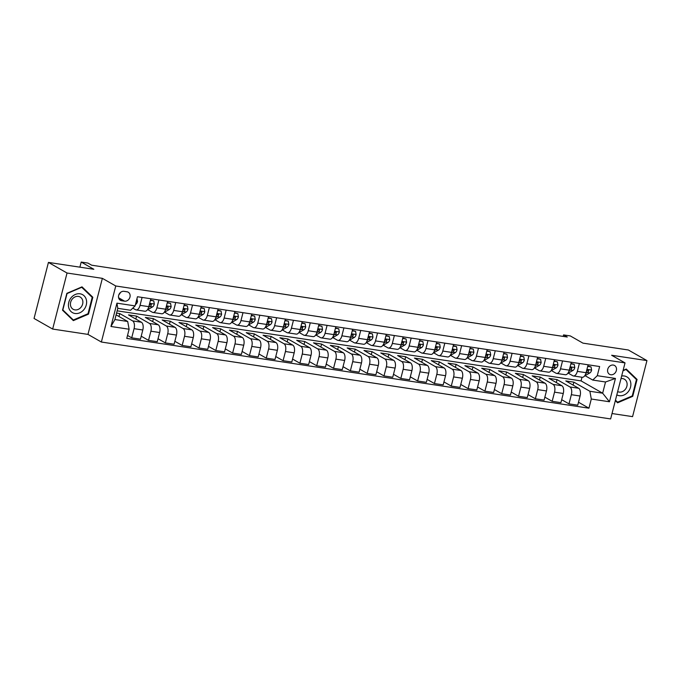 <?xml version="1.0" encoding="UTF-8"?>
<svg xmlns="http://www.w3.org/2000/svg" width="681" height="681" viewBox="0 0 681 681"><rect width="100%" height="100%" fill="white"/><g stroke="black" fill="none" stroke-linecap="round" stroke-linejoin="round"><path stroke-width="1.02" d="M613.292 365.059A5.073 4.273 119.7 0 0 607.988 368.506A5.073 4.273 119.7 0 0 609.529 374.312A5.073 4.273 119.7 0 0 610.806 374.746A5.073 4.273 119.7 0 0 616.101 371.307A5.073 4.273 119.7 0 0 614.56 365.493A5.073 4.273 119.7 0 0 613.292 365.059M612.023 413.537L632.564 416.636L646.95 360.589L628.342 349.991L582.936 343.13L570.286 335.92L563.553 334.907L563.17 336.405M101.367 342.032L610.636 418.934L625.03 362.896L115.761 285.986L101.367 342.032L87.977 334.397L102.363 278.35L67.044 273.021L52.658 329.059L87.977 334.397M52.658 329.059L34.05 318.461L48.436 262.415L93.85 269.276L81.201 262.066L79.89 267.165M67.044 273.021L48.436 262.415M81.201 262.066L87.926 263.079L91.646 265.198L567.273 337.027L563.553 334.907M121.618 300.721L124.58 301.164A4.92 4.137 119.7 0 0 129.722 297.827A4.92 4.137 119.7 0 0 128.224 292.2A4.92 4.137 119.7 0 0 126.989 291.774L124.036 291.332A4.92 4.137 119.7 0 0 118.894 294.669A4.92 4.137 119.7 0 0 120.392 300.295A4.92 4.137 119.7 0 0 121.618 300.721L119.405 299.453M129.118 329.229L110.952 326.488L116.945 303.156L135.102 305.905L130.573 310.264L117.787 308.331L114.91 319.542L127.696 321.475L129.118 329.229L126.768 338.389L588.937 408.191L578.501 402.233M117.149 310.842L581.072 380.9L602.651 393.201L605.528 381.99L592.751 380.058L597.28 375.699L599.638 366.531L137.46 296.737L135.102 305.905M597.28 375.699L615.445 378.44L609.452 401.764L591.295 399.023L588.937 408.191M102.363 278.35L115.761 285.986M646.95 360.589L611.632 355.261L625.03 362.896M592.751 380.058L584.953 375.623M579.369 363.475L577.335 371.375A6.342 3.26 98.6 0 1 573.411 375.955A6.342 3.26 98.6 0 1 572.806 375.742L568.141 373.077M562.549 360.93L560.514 368.838A6.342 3.26 98.6 0 1 556.59 373.409A6.342 3.26 98.6 0 1 555.985 373.197L551.321 370.541M545.728 358.393L543.702 366.293A6.342 3.26 98.6 0 1 539.778 370.873A6.342 3.26 98.6 0 1 539.165 370.66L534.5 367.995M528.907 355.857L526.881 363.756A6.342 3.26 98.6 0 1 522.957 368.336A6.342 3.26 98.6 0 1 522.344 368.115L517.679 365.459M512.095 353.311L510.06 361.219A6.342 3.26 98.6 0 1 506.136 365.791A6.342 3.26 98.6 0 1 505.532 365.578L500.867 362.922M495.274 350.775L493.24 358.674A6.342 3.26 98.6 0 1 489.316 363.254A6.342 3.26 98.6 0 1 488.711 363.041L484.046 360.377M478.454 348.238L476.428 356.137A6.342 3.26 98.6 0 1 472.503 360.717A6.342 3.26 98.6 0 1 471.89 360.496L467.226 357.84M461.633 345.693L459.607 353.601A6.342 3.26 98.6 0 1 455.683 358.172A6.342 3.26 98.6 0 1 455.07 357.959L450.405 355.303M444.821 343.156L442.786 351.055A6.342 3.26 98.6 0 1 438.862 355.635A6.342 3.26 98.6 0 1 438.258 355.422L433.593 352.758M428 340.611L425.965 348.519A6.342 3.26 98.6 0 1 422.041 353.09A6.342 3.26 98.6 0 1 421.437 352.877L416.772 350.221M411.179 338.074L409.153 345.974A6.342 3.26 98.6 0 1 405.229 350.553A6.342 3.26 98.6 0 1 404.616 350.34L399.951 347.685M394.359 335.537L392.333 343.437A6.342 3.26 98.6 0 1 388.408 348.017A6.342 3.26 98.6 0 1 387.795 347.804L383.131 345.139M377.546 332.992L375.512 340.9A6.342 3.26 98.6 0 1 371.588 345.471A6.342 3.26 98.6 0 1 370.983 345.258L366.318 342.603M360.726 330.455L358.691 338.355A6.342 3.26 98.6 0 1 354.767 342.935A6.342 3.26 98.6 0 1 354.163 342.722L349.498 340.057M343.905 327.919L341.879 335.818A6.342 3.26 98.6 0 1 337.955 340.398A6.342 3.26 98.6 0 1 337.342 340.177L332.677 337.521M327.084 325.373L325.058 333.281A6.342 3.26 98.6 0 1 321.134 337.853A6.342 3.26 98.6 0 1 320.521 337.64L315.856 334.984M310.272 322.837L308.238 330.736A6.342 3.26 98.6 0 1 304.313 335.316A6.342 3.26 98.6 0 1 303.709 335.103L299.044 332.439M293.451 320.3L291.417 328.199A6.342 3.26 98.6 0 1 287.493 332.779A6.342 3.26 98.6 0 1 286.888 332.558L282.223 329.902M276.631 317.755L274.605 325.663A6.342 3.26 98.6 0 1 270.68 330.234A6.342 3.26 98.6 0 1 270.068 330.021L265.403 327.365M259.81 315.218L257.784 323.117A6.342 3.26 98.6 0 1 253.86 327.697A6.342 3.26 98.6 0 1 253.247 327.484L248.582 324.82M242.998 312.673L240.963 320.581A6.342 3.26 98.6 0 1 237.039 325.152A6.342 3.26 98.6 0 1 236.435 324.939L231.77 322.283M226.177 310.136L224.143 318.036A6.342 3.26 98.6 0 1 220.218 322.615A6.342 3.26 98.6 0 1 219.614 322.402L214.949 319.747M209.356 307.599L207.33 315.499A6.342 3.26 98.6 0 1 203.406 320.079A6.342 3.26 98.6 0 1 202.793 319.866L198.128 317.201M192.536 305.054L190.51 312.962A6.342 3.26 98.6 0 1 186.585 317.533A6.342 3.26 98.6 0 1 185.973 317.32L181.308 314.665M175.724 302.517L173.689 310.417A6.342 3.26 98.6 0 1 169.765 314.997A6.342 3.26 98.6 0 1 169.16 314.784L164.496 312.119M158.903 299.98L156.868 307.88A6.342 3.26 98.6 0 1 152.944 312.46A6.342 3.26 98.6 0 1 152.34 312.238L147.675 309.583M142.082 297.435L140.056 305.343A6.342 3.26 98.6 0 1 136.132 309.915A6.342 3.26 98.6 0 1 135.519 309.702L132.778 308.144M581.072 380.9L582.008 377.248M116.111 314.869L127.696 321.475M116.57 313.09L119.771 313.575L132.642 320.913A6.342 3.26 98.6 0 1 134.063 328.668L131.714 337.827L127.526 335.444M135.825 319.066L136.583 316.112L128.513 314.894L141.393 322.232A6.342 3.26 98.6 0 1 142.806 329.987L140.456 339.155L131.714 337.827M136.583 316.112L149.462 323.449A6.342 3.26 98.6 0 1 150.884 331.204L148.526 340.372L141.214 336.201M152.646 321.602L153.404 318.648L145.334 317.431L158.205 324.769A6.342 3.26 98.6 0 1 159.626 332.524L157.277 341.692L148.526 340.372M153.404 318.648L166.283 325.995A6.342 3.26 98.6 0 1 167.705 333.75L165.347 342.909L158.035 338.738M169.467 324.139L170.224 321.194L162.155 319.976L175.026 327.314A6.342 3.26 98.6 0 1 176.447 335.069L174.098 344.228L165.347 342.909M170.224 321.194L183.095 328.531A6.342 3.26 98.6 0 1 184.517 336.286L182.167 345.446L174.855 341.283M186.288 326.684L187.045 323.73L178.967 322.513L191.846 329.851A6.342 3.26 98.6 0 1 193.268 337.606L190.91 346.774L182.167 345.446M187.045 323.73L199.916 331.068A6.342 3.26 98.6 0 1 201.338 338.823L198.988 347.991L191.667 343.82M203.1 329.221L203.857 326.276L195.787 325.05L208.667 332.388A6.342 3.26 98.6 0 1 210.08 340.142L207.731 349.31L198.988 347.991M203.857 326.276L216.737 333.613A6.342 3.26 98.6 0 1 218.158 341.368L215.8 350.528L208.488 346.357M219.92 331.766L220.678 328.812L212.608 327.595L225.479 334.933A6.342 3.26 98.6 0 1 226.901 342.688L224.551 351.847L215.8 350.528M220.678 328.812L233.557 336.15A6.342 3.26 98.6 0 1 234.979 343.905L232.621 353.073L225.309 348.902M236.741 334.303L237.499 331.349L229.429 330.132L242.3 337.47A6.342 3.26 98.6 0 1 243.721 345.224L241.372 354.392L232.621 353.073M237.499 331.349L250.37 338.687A6.342 3.26 98.6 0 1 251.791 346.442L249.442 355.61L242.13 351.439M253.562 336.84L254.319 333.894L246.241 332.668L259.12 340.015A6.342 3.26 98.6 0 1 260.542 347.77L258.184 356.929L249.442 355.61M254.319 333.894L267.19 341.232A6.342 3.26 98.6 0 1 268.612 348.987L266.262 358.146L258.942 353.975M270.374 339.385L271.132 336.431L263.062 335.214L275.941 342.552A6.342 3.26 98.6 0 1 277.354 350.306L275.005 359.466L266.262 358.146M271.132 336.431L284.011 343.769A6.342 3.26 98.6 0 1 285.433 351.524L283.075 360.692L275.762 356.521M287.195 341.922L287.952 338.968L279.882 337.75L292.753 345.088A6.342 3.26 98.6 0 1 294.175 352.843L291.826 362.011L283.075 360.692M287.952 338.968L300.832 346.306A6.342 3.26 98.6 0 1 302.253 354.069L299.895 363.228L292.583 359.057M304.015 344.458L304.773 341.513L296.703 340.296L309.574 347.633A6.342 3.26 98.6 0 1 310.996 355.388L308.646 364.548L299.895 363.228M304.773 341.513L317.644 348.851A6.342 3.26 98.6 0 1 319.066 356.606L316.716 365.765L309.404 361.602M320.836 347.004L321.594 344.05L313.515 342.832L326.395 350.17A6.342 3.26 98.6 0 1 327.816 357.925L325.458 367.093L316.716 365.765M321.594 344.05L334.465 351.387A6.342 3.26 98.6 0 1 335.886 359.142L333.537 368.31L326.216 364.139M337.648 349.54L338.406 346.595L330.336 345.369L343.215 352.707A6.342 3.26 98.6 0 1 344.629 360.462L342.279 369.63L333.537 368.31M338.406 346.595L351.285 353.933A6.342 3.26 98.6 0 1 352.707 361.688L350.349 370.847L343.037 366.676M354.469 352.077L355.227 349.132L347.157 347.914L360.028 355.252A6.342 3.26 98.6 0 1 361.449 363.007L359.1 372.166L350.349 370.847M355.227 349.132L368.106 356.469A6.342 3.26 98.6 0 1 369.528 364.224L367.17 373.384L359.857 369.221M371.29 354.622L372.047 351.668L363.977 350.451L376.848 357.789A6.342 3.26 98.6 0 1 378.27 365.544L375.921 374.712L367.17 373.384M372.047 351.668L384.918 359.006A6.342 3.26 98.6 0 1 386.34 366.761L383.99 375.929L376.678 371.758M388.11 357.159L388.868 354.214L380.79 352.988L393.669 360.326A6.342 3.26 98.6 0 1 395.091 368.08L392.733 377.248L383.99 375.929M388.868 354.214L401.739 361.551A6.342 3.26 98.6 0 1 403.161 369.306L400.811 378.466L393.49 374.295M404.923 359.704L405.68 356.75L397.61 355.533L410.49 362.871A6.342 3.26 98.6 0 1 411.911 370.626L409.553 379.785L400.811 378.466M405.68 356.75L418.56 364.088A6.342 3.26 98.6 0 1 419.981 371.843L417.623 381.011L410.311 376.84M421.743 362.241L422.501 359.287L414.431 358.07L427.302 365.408A6.342 3.26 98.6 0 1 428.724 373.162L426.374 382.33L417.623 381.011M422.501 359.287L435.38 366.625A6.342 3.26 98.6 0 1 436.802 374.38L434.444 383.548L427.132 379.377M438.564 364.778L439.322 361.832L431.252 360.607L444.123 367.953A6.342 3.26 98.6 0 1 445.544 375.708L443.195 384.867L434.444 383.548M439.322 361.832L452.193 369.17A6.342 3.26 98.6 0 1 453.614 376.925L451.265 386.084L443.952 381.922M455.385 367.323L456.142 364.369L448.064 363.152L460.943 370.49A6.342 3.26 98.6 0 1 462.365 378.244L460.007 387.404L451.265 386.084M456.142 364.369L469.013 371.707A6.342 3.26 98.6 0 1 470.435 379.462L468.085 388.63L460.765 384.459M472.197 369.86L472.954 366.906L464.885 365.688L477.764 373.026A6.342 3.26 98.6 0 1 479.186 380.781L476.828 389.949L468.085 388.63M472.954 366.906L485.834 374.244A6.342 3.26 98.6 0 1 487.255 382.007L484.898 391.166L477.585 386.995M489.018 372.396L489.775 369.451L481.705 368.234L494.576 375.571A6.342 3.26 98.6 0 1 495.998 383.326L493.648 392.486L484.898 391.166M489.775 369.451L502.655 376.789A6.342 3.26 98.6 0 1 504.076 384.544L501.718 393.703L494.406 389.541M505.838 374.942L506.596 371.988L498.526 370.77L511.397 378.108A6.342 3.26 98.6 0 1 512.819 385.863L510.469 395.031L501.718 393.703M506.596 371.988L519.467 379.326A6.342 3.26 98.6 0 1 520.888 387.08L518.539 396.248L511.227 392.077M522.659 377.478L523.417 374.533L515.338 373.307L528.218 380.645A6.342 3.26 98.6 0 1 529.639 388.4L527.281 397.568L518.539 396.248M523.417 374.533L536.288 381.871A6.342 3.26 98.6 0 1 537.709 389.626L535.36 398.785L528.039 394.614M539.471 380.015L540.229 377.07L532.159 375.852L545.038 383.19A6.342 3.26 98.6 0 1 546.46 390.945L544.102 400.105L535.36 398.785M540.229 377.07L553.108 384.407A6.342 3.26 98.6 0 1 554.53 392.162L552.172 401.322L544.86 397.159M556.292 382.56L557.049 379.606L548.98 378.389L561.851 385.727A6.342 3.26 98.6 0 1 563.272 393.482L560.923 402.65L552.172 401.322M557.049 379.606L569.929 386.944A6.342 3.26 98.6 0 1 571.35 394.699L568.993 403.867L561.68 399.696M573.113 385.097L573.87 382.152L565.8 380.926L578.671 388.264A6.342 3.26 98.6 0 1 580.093 396.027L577.743 405.186L568.993 403.867M573.87 382.152L589.874 391.269L602.651 393.201L609.452 401.764M119.013 316.52L119.771 313.575M150.824 298.755L148.798 306.663A6.342 3.26 98.6 0 1 144.874 311.234L136.132 309.915M167.645 301.3L165.619 309.2A6.342 3.26 98.6 0 1 161.695 313.779L152.944 312.46M184.466 303.837L182.44 311.745A6.342 3.26 98.6 0 1 178.516 316.316L169.765 314.997M201.287 306.373L199.252 314.281A6.342 3.26 98.6 0 1 195.328 318.853L186.585 317.533M218.099 308.919L216.073 316.818A6.342 3.26 98.6 0 1 212.149 321.398L203.406 320.079M234.919 311.455L232.893 319.363A6.342 3.26 98.6 0 1 228.969 323.935L220.218 322.615M251.74 314.001L249.714 321.9A6.342 3.26 98.6 0 1 245.79 326.48L237.039 325.152M268.561 316.537L266.526 324.437A6.342 3.26 98.6 0 1 262.602 329.017L253.86 327.697M285.373 319.074L283.347 326.982A6.342 3.26 98.6 0 1 279.423 331.553L270.68 330.234M302.194 321.619L300.168 329.519A6.342 3.26 98.6 0 1 296.244 334.099L287.493 332.779M319.014 324.156L316.988 332.056A6.342 3.26 98.6 0 1 313.064 336.635L304.313 335.316M335.835 326.693L333.801 334.601A6.342 3.26 98.6 0 1 329.876 339.172L321.134 337.853M352.647 329.238L350.621 337.138A6.342 3.26 98.6 0 1 346.697 341.717L337.955 340.398M369.468 331.775L367.442 339.683A6.342 3.26 98.6 0 1 363.518 344.254L354.767 342.935M386.289 334.311L384.263 342.22A6.342 3.26 98.6 0 1 380.339 346.799L371.588 345.471M403.109 336.857L401.075 344.756A6.342 3.26 98.6 0 1 397.151 349.336L388.408 348.017M419.922 339.393L417.896 347.301A6.342 3.26 98.6 0 1 413.971 351.873L405.229 350.553M436.742 341.939L434.716 349.838A6.342 3.26 98.6 0 1 430.792 354.418L422.041 353.09M453.563 344.475L451.537 352.375A6.342 3.26 98.6 0 1 447.613 356.955L438.862 355.635M470.384 347.012L468.349 354.92A6.342 3.26 98.6 0 1 464.425 359.491L455.683 358.172M487.196 349.557L485.17 357.457A6.342 3.26 98.6 0 1 481.246 362.037L472.503 360.717M504.017 352.094L501.991 359.994A6.342 3.26 98.6 0 1 498.066 364.573L489.316 363.254M520.837 354.631L518.811 362.539A6.342 3.26 98.6 0 1 514.887 367.11L506.136 365.791M537.658 357.176L535.624 365.076A6.342 3.26 98.6 0 1 531.699 369.655L522.957 368.336M554.47 359.713L552.444 367.621A6.342 3.26 98.6 0 1 548.52 372.192L539.778 370.873M571.291 362.258L569.265 370.158A6.342 3.26 98.6 0 1 565.341 374.737L556.59 373.409M591.295 399.023L589.874 391.269M588.112 364.795L586.086 372.694A6.342 3.26 98.6 0 1 582.161 377.274L573.411 375.955M117.787 308.331L116.945 303.156M114.91 319.542L110.952 326.488M615.445 378.44L605.528 381.99M118.894 294.686A4.92 4.137 119.7 0 0 120.418 292.507M73.344 320.615L88.496 314.137L92.829 297.256L82.009 286.854L66.857 293.332L62.524 310.213L73.344 320.615M615.335 400.632L617.59 402.803L632.743 396.325L637.075 379.445L626.265 369.042L623.098 370.396M91.007 296.218L92.829 297.256M87.875 313.779L88.496 314.137M635.262 378.406L637.075 379.445M632.13 395.967L632.743 396.325M136.983 298.584L137.511 301.564A4.205 2.162 98.6 0 1 135.774 304.339L135.459 304.518M150.416 300.372L153.761 300.874L154.323 304.109A4.205 2.162 98.6 0 1 152.595 306.876L148.509 309.208A12.13 6.231 98.6 0 1 147.505 309.634M153.761 300.874L150.518 299.98M148.611 307.301L150.041 306.493A4.205 2.162 -81.4 0 0 151.386 304.807L150.816 303.811L149.769 304.56A4.205 2.162 98.6 0 1 149.037 305.735M151.386 304.807L150.314 304.194A2.145 1.098 98.6 0 1 149.931 304.543L149.726 304.662M167.237 302.909L170.573 303.411L171.144 306.646A4.205 2.162 98.6 0 1 169.416 309.421L165.33 311.745A12.13 6.231 98.6 0 1 164.325 312.17M170.573 303.411L167.33 302.517M165.432 309.846L166.854 309.038A4.205 2.162 -81.4 0 0 168.207 307.344L167.628 306.356L166.59 307.097A4.205 2.162 98.6 0 1 165.858 308.272M168.207 307.344L167.134 306.731A2.145 1.098 98.6 0 1 166.751 307.088L166.547 307.199M184.049 305.446L187.394 305.956L187.965 309.183A4.205 2.162 98.6 0 1 186.228 311.958L182.15 314.29A12.13 6.231 98.6 0 1 181.146 314.716M187.394 305.956L184.151 305.062M182.253 312.383L183.674 311.575A4.205 2.162 -81.4 0 0 185.028 309.881L184.449 308.893L183.41 309.642A4.205 2.162 98.6 0 1 182.67 310.817M185.028 309.881L183.955 309.276A2.145 1.098 98.6 0 1 183.564 309.625L183.359 309.744M200.869 307.991L204.215 308.493L204.785 311.728A4.205 2.162 98.6 0 1 203.049 314.503L198.963 316.827A12.13 6.231 98.6 0 1 197.967 317.252M204.215 308.493L200.972 307.599M199.073 314.928L200.495 314.111A4.205 2.162 -81.4 0 0 201.84 312.426L201.27 311.438L200.231 312.179A4.205 2.162 98.6 0 1 199.49 313.354M201.84 312.426L200.767 311.813A2.145 1.098 98.6 0 1 200.384 312.162L200.18 312.281M86.368 299.87A10.309 8.674 119.7 0 0 75.344 294.464A10.309 8.674 119.7 0 0 68.687 307.429A10.309 8.674 119.7 0 0 79.711 312.834A10.309 8.674 119.7 0 0 86.368 299.87M82.699 300.559A7.057 5.942 119.7 0 0 80.145 297.018A7.057 5.942 119.7 0 0 73.08 298.201A7.057 5.942 119.7 0 0 70.594 305.735A7.057 5.942 119.7 0 0 73.156 309.276A7.057 5.942 119.7 0 0 80.213 308.093A7.057 5.942 119.7 0 0 82.699 300.559M73.327 320.002L62.848 309.923L67.044 293.571L81.729 287.297L92.207 297.376L88.011 313.728L73.327 320.002L71.811 319.134M616.816 394.869A10.309 8.674 119.7 0 0 619.25 395.687A10.309 8.674 119.7 0 0 630.521 387.157A10.309 8.674 119.7 0 0 624.307 375.989A10.309 8.674 119.7 0 0 621.651 376.031M617.658 391.601A7.057 5.942 119.7 0 0 619.165 392.077A7.057 5.942 119.7 0 0 626.537 387.285A7.057 5.942 119.7 0 0 624.392 379.206A7.057 5.942 119.7 0 0 622.63 378.593A7.057 5.942 119.7 0 0 620.995 378.593M623.013 370.753L625.975 369.485L636.463 379.564L632.257 395.916L617.582 402.19L615.462 400.156M616.058 401.322L617.582 402.19M217.69 310.527L221.036 311.03L221.597 314.264A4.205 2.162 98.6 0 1 219.869 317.04L215.783 319.363A12.13 6.231 98.6 0 1 214.779 319.798M221.036 311.03L217.792 310.136M215.886 317.465L217.316 316.656A4.205 2.162 -81.4 0 0 218.661 314.962L218.09 313.975L217.043 314.724A4.205 2.162 98.6 0 1 216.311 315.89M218.661 314.962L217.588 314.35A2.145 1.098 98.6 0 1 217.205 314.707L217.001 314.818M234.511 313.073L237.848 313.575L238.418 316.81A4.205 2.162 98.6 0 1 236.69 319.576L232.604 321.909A12.13 6.231 98.6 0 1 231.6 322.334M237.848 313.575L234.605 312.681M232.706 320.002L234.128 319.193A4.205 2.162 -81.4 0 0 235.481 317.508L234.902 316.512L233.864 317.261A4.205 2.162 98.6 0 1 233.132 318.436M235.481 317.508L234.409 316.895A2.145 1.098 98.6 0 1 234.026 317.244L233.821 317.363M251.323 315.609L254.668 316.112L255.239 319.346A4.205 2.162 98.6 0 1 253.502 322.122L249.425 324.445A12.13 6.231 98.6 0 1 248.42 324.871M254.668 316.112L251.425 315.218M249.527 322.547L250.948 321.73A4.205 2.162 -81.4 0 0 252.302 320.044L251.723 319.057L250.685 319.798A4.205 2.162 98.6 0 1 249.944 320.972M252.302 320.044L251.229 319.432A2.145 1.098 98.6 0 1 250.838 319.781L250.634 319.9M268.144 318.146L271.489 318.657L272.06 321.883A4.205 2.162 98.6 0 1 270.323 324.658L266.237 326.982A12.13 6.231 98.6 0 1 265.241 327.416M271.489 318.657L268.246 317.755M266.348 325.084L267.769 324.275A4.205 2.162 -81.4 0 0 269.114 322.581L268.544 321.594L267.505 322.343A4.205 2.162 98.6 0 1 266.765 323.518M269.114 322.581L268.042 321.977A2.145 1.098 98.6 0 1 267.659 322.326L267.454 322.436M284.964 320.691L288.31 321.194L288.872 324.428A4.205 2.162 98.6 0 1 287.144 327.195L283.058 329.527A12.13 6.231 98.6 0 1 282.053 329.953M288.31 321.194L285.067 320.3M283.16 327.621L284.59 326.812A4.205 2.162 -81.4 0 0 285.935 325.126L285.365 324.13L284.317 324.88A4.205 2.162 98.6 0 1 283.585 326.054M285.935 325.126L284.862 324.514A2.145 1.098 98.6 0 1 284.479 324.863L284.275 324.982M301.785 323.228L305.122 323.73L305.692 326.965A4.205 2.162 98.6 0 1 303.964 329.74L299.878 332.064A12.13 6.231 98.6 0 1 298.874 332.49M305.122 323.73L301.879 322.837M299.98 330.166L301.402 329.349A4.205 2.162 -81.4 0 0 302.756 327.663L302.177 326.676L301.138 327.416A4.205 2.162 98.6 0 1 300.406 328.591M302.756 327.663L301.683 327.05A2.145 1.098 98.6 0 1 301.3 327.399L301.096 327.518M318.597 325.765L321.943 326.276L322.513 329.502A4.205 2.162 98.6 0 1 320.777 332.277L316.699 334.609A12.13 6.231 98.6 0 1 315.695 335.035M321.943 326.276L318.699 325.373M316.801 332.703L318.223 331.894A4.205 2.162 -81.4 0 0 319.576 330.2L318.997 329.212L317.959 329.962A4.205 2.162 98.6 0 1 317.227 331.136M319.576 330.2L318.504 329.595A2.145 1.098 98.6 0 1 318.112 329.945L317.908 330.064M335.418 328.31L338.763 328.812L339.334 332.047A4.205 2.162 98.6 0 1 337.597 334.822L333.511 337.146A12.13 6.231 98.6 0 1 332.515 337.572M338.763 328.812L335.52 327.919M333.622 335.239L335.043 334.431A4.205 2.162 -81.4 0 0 336.388 332.745L335.818 331.749L334.78 332.498A4.205 2.162 98.6 0 1 334.039 333.673M336.388 332.745L335.316 332.132A2.145 1.098 98.6 0 1 334.933 332.481L334.729 332.6M352.239 330.847L355.584 331.349L356.146 334.584A4.205 2.162 98.6 0 1 354.418 337.359L350.332 339.683A12.13 6.231 98.6 0 1 349.327 340.108M355.584 331.349L352.341 330.455M350.434 337.785L351.864 336.976A4.205 2.162 -81.4 0 0 353.209 335.282L352.639 334.294L351.592 335.035A4.205 2.162 98.6 0 1 350.86 336.21M353.209 335.282L352.137 334.669A2.145 1.098 98.6 0 1 351.754 335.026L351.549 335.137M369.059 333.384L372.396 333.894L372.967 337.121A4.205 2.162 98.6 0 1 371.239 339.896L367.153 342.228A12.13 6.231 98.6 0 1 366.148 342.654M372.396 333.894L369.153 333M367.255 340.321L368.676 339.513A4.205 2.162 -81.4 0 0 370.03 337.819L369.451 336.831L368.412 337.58A4.205 2.162 98.6 0 1 367.68 338.755M370.03 337.819L368.957 337.214A2.145 1.098 98.6 0 1 368.574 337.563L368.37 337.682M385.872 335.929L389.217 336.431L389.787 339.666A4.205 2.162 98.6 0 1 388.051 342.441L383.973 344.765A12.13 6.231 98.6 0 1 382.969 345.19M389.217 336.431L385.974 335.537M384.075 342.866L385.497 342.049A4.205 2.162 -81.4 0 0 386.851 340.364L386.272 339.376L385.233 340.117A4.205 2.162 98.6 0 1 384.501 341.292M386.851 340.364L385.778 339.751A2.145 1.098 98.6 0 1 385.386 340.1L385.182 340.219M402.692 338.466L406.038 338.968L406.608 342.202A4.205 2.162 98.6 0 1 404.872 344.978L400.786 347.301A12.13 6.231 98.6 0 1 399.79 347.736M406.038 338.968L402.794 338.074M400.896 345.403L402.318 344.595A4.205 2.162 -81.4 0 0 403.663 342.901L403.092 341.913L402.054 342.662A4.205 2.162 98.6 0 1 401.313 343.828M403.663 342.901L402.59 342.288A2.145 1.098 98.6 0 1 402.207 342.645L402.003 342.756M419.513 341.011L422.858 341.513L423.42 344.748A4.205 2.162 98.6 0 1 421.692 347.514L417.606 349.847A12.13 6.231 98.6 0 1 416.602 350.272M422.858 341.513L419.615 340.619M417.708 347.94L419.138 347.131A4.205 2.162 -81.4 0 0 420.483 345.446L419.913 344.45L418.866 345.199A4.205 2.162 98.6 0 1 418.134 346.374M420.483 345.446L419.411 344.833A2.145 1.098 98.6 0 1 419.028 345.182L418.824 345.301M436.334 343.547L439.671 344.05L440.241 347.284A4.205 2.162 98.6 0 1 438.513 350.06L434.427 352.383A12.13 6.231 98.6 0 1 433.422 352.809M439.671 344.05L436.427 343.156M434.529 350.485L435.951 349.668A4.205 2.162 -81.4 0 0 437.304 347.982L436.725 346.995L435.687 347.736A4.205 2.162 98.6 0 1 434.955 348.91M437.304 347.982L436.232 347.37A2.145 1.098 98.6 0 1 435.849 347.719L435.644 347.838M453.146 346.084L456.491 346.595L457.062 349.821A4.205 2.162 98.6 0 1 455.325 352.596L451.248 354.92A12.13 6.231 98.6 0 1 450.243 355.354M456.491 346.595L453.248 345.693M451.35 353.022L452.771 352.213A4.205 2.162 -81.4 0 0 454.125 350.519L453.546 349.532L452.507 350.281A4.205 2.162 98.6 0 1 451.775 351.456M454.125 350.519L453.052 349.915A2.145 1.098 98.6 0 1 452.661 350.264L452.456 350.375M469.967 348.629L473.312 349.132L473.882 352.366A4.205 2.162 98.6 0 1 472.146 355.133L468.06 357.465A12.13 6.231 98.6 0 1 467.064 357.891M473.312 349.132L470.069 348.238M468.17 355.559L469.592 354.75A4.205 2.162 -81.4 0 0 470.937 353.064L470.367 352.068L469.328 352.818A4.205 2.162 98.6 0 1 468.588 353.992M470.937 353.064L469.864 352.452A2.145 1.098 98.6 0 1 469.481 352.801L469.277 352.92M486.787 351.166L490.133 351.668L490.695 354.903A4.205 2.162 98.6 0 1 488.967 357.678L484.881 360.002A12.13 6.231 98.6 0 1 483.876 360.428M490.133 351.668L486.889 350.775M484.983 358.104L486.413 357.287A4.205 2.162 -81.4 0 0 487.758 355.601L487.187 354.614L486.14 355.354A4.205 2.162 98.6 0 1 485.408 356.529M487.758 355.601L486.685 354.988A2.145 1.098 98.6 0 1 486.302 355.337L486.098 355.456M503.608 353.703L506.945 354.214L507.515 357.44A4.205 2.162 98.6 0 1 505.787 360.215L501.701 362.547A12.13 6.231 98.6 0 1 500.697 362.973M506.945 354.214L503.702 353.32M501.803 360.641L503.225 359.832A4.205 2.162 -81.4 0 0 504.578 358.138L504 357.15L502.961 357.9A4.205 2.162 98.6 0 1 502.229 359.074M504.578 358.138L503.506 357.534A2.145 1.098 98.6 0 1 503.123 357.883L502.918 358.002M520.42 356.248L523.766 356.75L524.336 359.985A4.205 2.162 98.6 0 1 522.599 362.76L518.522 365.084A12.13 6.231 98.6 0 1 517.517 365.51M523.766 356.75L520.522 355.857M518.624 363.177L520.046 362.369A4.205 2.162 -81.4 0 0 521.399 360.683L520.82 359.687L519.782 360.436A4.205 2.162 98.6 0 1 519.05 361.611M521.399 360.683L520.327 360.07A2.145 1.098 98.6 0 1 519.935 360.419L519.731 360.538M537.241 358.785L540.586 359.287L541.157 362.522A4.205 2.162 98.6 0 1 539.42 365.297L535.334 367.621A12.13 6.231 98.6 0 1 534.338 368.046M540.586 359.287L537.343 358.393M535.445 365.723L536.866 364.914A4.205 2.162 -81.4 0 0 538.211 363.22L537.641 362.232L536.602 362.973A4.205 2.162 98.6 0 1 535.862 364.148M538.211 363.22L537.139 362.607A2.145 1.098 98.6 0 1 536.756 362.964L536.551 363.075M554.062 361.322L557.407 361.832L557.969 365.059A4.205 2.162 98.6 0 1 556.241 367.834L552.155 370.166A12.13 6.231 98.6 0 1 551.15 370.592M557.407 361.832L554.164 360.939M552.257 368.259L553.687 367.451A4.205 2.162 -81.4 0 0 555.032 365.757L554.462 364.769L553.415 365.518A4.205 2.162 98.6 0 1 552.683 366.693M555.032 365.757L553.959 365.152A2.145 1.098 98.6 0 1 553.576 365.501L553.372 365.62M570.882 363.867L574.228 364.369L574.79 367.604A4.205 2.162 98.6 0 1 573.062 370.379L568.975 372.703A12.13 6.231 98.6 0 1 567.971 373.128M574.228 364.369L570.976 363.475M569.078 370.805L570.499 369.987A4.205 2.162 -81.4 0 0 571.853 368.302L571.274 367.314L570.235 368.055A4.205 2.162 98.6 0 1 569.503 369.23M571.853 368.302L570.78 367.689A2.145 1.098 98.6 0 1 570.397 368.038L570.193 368.157M587.694 366.404L591.04 366.906L591.61 370.141A4.205 2.162 98.6 0 1 589.874 372.916L585.796 375.24A12.13 6.231 98.6 0 1 584.792 375.674M591.04 366.906L587.797 366.012M585.898 373.341L587.32 372.533A4.205 2.162 -81.4 0 0 588.673 370.839L588.095 369.851L587.056 370.6A4.205 2.162 98.6 0 1 586.324 371.766M588.673 370.839L587.601 370.226A2.145 1.098 98.6 0 1 587.209 370.583L587.005 370.694M141.393 322.232L132.642 320.913M158.205 324.769L149.462 323.449M175.026 327.314L166.283 325.995M191.846 329.851L183.095 328.531M208.667 332.388L199.916 331.068M225.479 334.933L216.737 333.613M242.3 337.47L233.557 336.15M259.12 340.015L250.37 338.687M275.941 342.552L267.19 341.232M292.753 345.088L284.011 343.769M309.574 347.633L300.832 346.306M326.395 350.17L317.644 348.851M343.215 352.707L334.465 351.387M360.028 355.252L351.285 353.933M376.848 357.789L368.106 356.469M393.669 360.326L384.918 359.006M410.49 362.871L401.739 361.551M427.302 365.408L418.56 364.088M444.123 367.953L435.38 366.625M460.943 370.49L452.193 369.17M477.764 373.026L469.013 371.707M494.576 375.571L485.834 374.244M511.397 378.108L502.655 376.789M528.218 380.645L519.467 379.326M545.038 383.19L536.288 381.871M561.851 385.727L553.108 384.407M578.671 388.264L569.929 386.944M142.806 329.987L134.063 328.668M148.798 306.663L140.056 305.343M165.619 309.2L156.868 307.88M159.626 332.524L150.884 331.204M182.44 311.745L173.689 310.417M176.447 335.069L167.705 333.75M199.252 314.281L190.51 312.962M193.268 337.606L184.517 336.286M216.073 316.818L207.33 315.499M210.08 340.142L201.338 338.823M232.893 319.363L224.143 318.036M226.901 342.688L218.158 341.368M249.714 321.9L240.963 320.581M243.721 345.224L234.979 343.905M266.526 324.437L257.784 323.117M260.542 347.77L251.791 346.442M283.347 326.982L274.605 325.663M277.354 350.306L268.612 348.987M300.168 329.519L291.417 328.199M294.175 352.843L285.433 351.524M316.988 332.056L308.238 330.736M310.996 355.388L302.253 354.069M333.801 334.601L325.058 333.281M327.816 357.925L319.066 356.606M350.621 337.138L341.879 335.818M344.629 360.462L335.886 359.142M367.442 339.683L358.691 338.355M361.449 363.007L352.707 361.688M384.263 342.22L375.512 340.9M378.27 365.544L369.528 364.224M401.075 344.756L392.333 343.437M395.091 368.08L386.34 366.761M417.896 347.301L409.153 345.974M411.911 370.626L403.161 369.306M434.716 349.838L425.965 348.519M428.724 373.162L419.981 371.843M451.537 352.375L442.786 351.055M445.544 375.708L436.802 374.38M468.349 354.92L459.607 353.601M462.365 378.244L453.614 376.925M485.17 357.457L476.428 356.137M479.186 380.781L470.435 379.462M501.991 359.994L493.24 358.674M495.998 383.326L487.255 382.007M518.811 362.539L510.06 361.219M512.819 385.863L504.076 384.544M535.624 365.076L526.881 363.756M529.639 388.4L520.888 387.08M552.444 367.621L543.702 366.293M546.46 390.945L537.709 389.626M569.265 370.158L560.514 368.838M563.272 393.482L554.53 392.162M586.086 372.694L577.335 371.375M580.093 396.027L571.35 394.699M118.596 297.759L124.58 301.164M137.494 301.487L136.285 301.3M154.315 304.024L149.658 303.326M148.509 309.208L147.837 309.106M152.595 306.876L150.041 306.493M171.127 306.569L166.47 305.863M165.33 311.745L164.657 311.643M169.416 309.421L166.854 309.038M187.947 309.106L183.291 308.399M182.15 314.29L181.478 314.188M186.228 311.958L183.674 311.575M204.768 311.643L200.112 310.945M198.963 316.827L198.29 316.725M203.049 314.503L200.495 314.111M221.589 314.188L216.933 313.481M215.783 319.363L215.111 319.261M219.869 317.04L217.316 316.656M238.401 316.725L233.745 316.018M232.604 321.909L231.932 321.807M236.69 319.576L234.128 319.193M255.222 319.261L250.565 318.563M249.425 324.445L248.752 324.343M253.502 322.122L250.948 321.73M272.042 321.807L267.386 321.1M266.237 326.982L265.564 326.889M270.323 324.658L267.769 324.275M288.863 324.343L284.207 323.645M283.058 329.527L282.385 329.425M287.144 327.195L284.59 326.812M305.675 326.889L301.019 326.182M299.878 332.064L299.206 331.962M303.964 329.74L301.402 329.349M322.496 329.425L317.84 328.719M316.699 334.609L316.027 334.507M320.777 332.277L318.223 331.894M339.317 331.962L334.66 331.264M333.511 337.146L332.839 337.044M337.597 334.822L335.043 334.431M356.137 334.507L351.481 333.801M350.332 339.683L349.659 339.581M354.418 337.359L351.864 336.976M372.95 337.044L368.302 336.337M367.153 342.228L366.48 342.126M371.239 339.896L368.676 339.513M389.77 339.581L385.114 338.883M383.973 344.765L383.301 344.663M388.051 342.441L385.497 342.049M406.591 342.126L401.935 341.419M400.786 347.301L400.113 347.199M404.872 344.978L402.318 344.595M423.412 344.663L418.755 343.956M417.606 349.847L416.934 349.745M421.692 347.514L419.138 347.131M440.232 347.199L435.576 346.501M434.427 352.383L433.754 352.281M438.513 350.06L435.951 349.668M457.045 349.745L452.388 349.038M451.248 354.92L450.575 354.827M455.325 352.596L452.771 352.213M473.865 352.281L469.209 351.583M468.06 357.465L467.396 357.363M472.146 355.133L469.592 354.75M490.686 354.827L486.03 354.12M484.881 360.002L484.208 359.9M488.967 357.678L486.413 357.287M507.507 357.363L502.85 356.657M501.701 362.547L501.029 362.445M505.787 360.215L503.225 359.832M524.319 359.9L519.663 359.202M518.522 365.084L517.849 364.982M522.599 362.76L520.046 362.369M541.14 362.445L536.483 361.739M535.334 367.621L534.67 367.519M539.42 365.297L536.866 364.914M557.96 364.982L553.304 364.275M552.155 370.166L551.482 370.064M556.241 367.834L553.687 367.451M574.781 367.519L570.125 366.821M568.975 372.703L568.303 372.601M573.062 370.379L570.499 369.987M591.593 370.064L586.937 369.357M585.796 375.24L585.124 375.137M589.874 372.916L587.32 372.533"/></g></svg>
